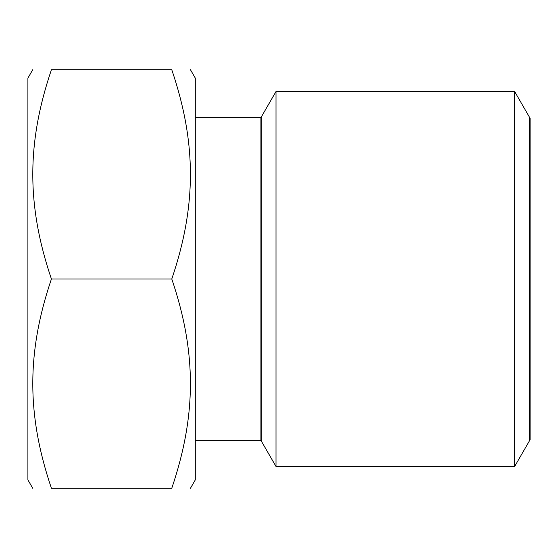 <?xml version="1.0" encoding="UTF-8"?>
<svg xmlns="http://www.w3.org/2000/svg" width="558" height="558" viewBox="0 0 558 558"><rect width="100%" height="100%" fill="white"/><g stroke="black" fill="none" stroke-linecap="round" stroke-linejoin="round"><path stroke-width="0.84" d="M32.734 69.75L27.9 78.12L27.9 479.88L32.734 488.25M171.78 279C196.604 205.811 196.625 142.988 171.78 69.75C196.611 69.75 196.611 69.75 171.78 69.75C196.611 69.75 196.611 69.75 171.78 69.75L51.42 69.75C26.589 69.75 26.589 69.75 51.42 69.75C26.589 69.75 26.589 69.75 51.42 69.75C26.575 142.988 26.596 205.811 51.42 279C26.575 352.238 26.596 415.061 51.42 488.25C26.589 488.25 26.589 488.25 51.42 488.25C26.589 488.25 26.589 488.25 51.42 488.25L171.78 488.25C196.611 488.25 196.611 488.25 171.78 488.25C196.611 488.25 196.611 488.25 171.78 488.25C196.604 415.061 196.625 352.238 171.78 279L51.42 279M190.466 488.25L195.3 479.88L195.3 78.12L190.466 69.75M195.3 117.626L260.921 117.626L260.921 440.374L276.001 466.488L276.001 91.512L514.636 91.512L514.636 466.488L276.001 466.488M514.636 91.512L530.1 118.296L530.1 439.704L514.636 466.488M261.304 441.043L261.304 116.957M529.326 116.957L529.326 441.043M195.3 440.374L260.921 440.374M260.921 117.626L276.001 91.512"/></g></svg>
